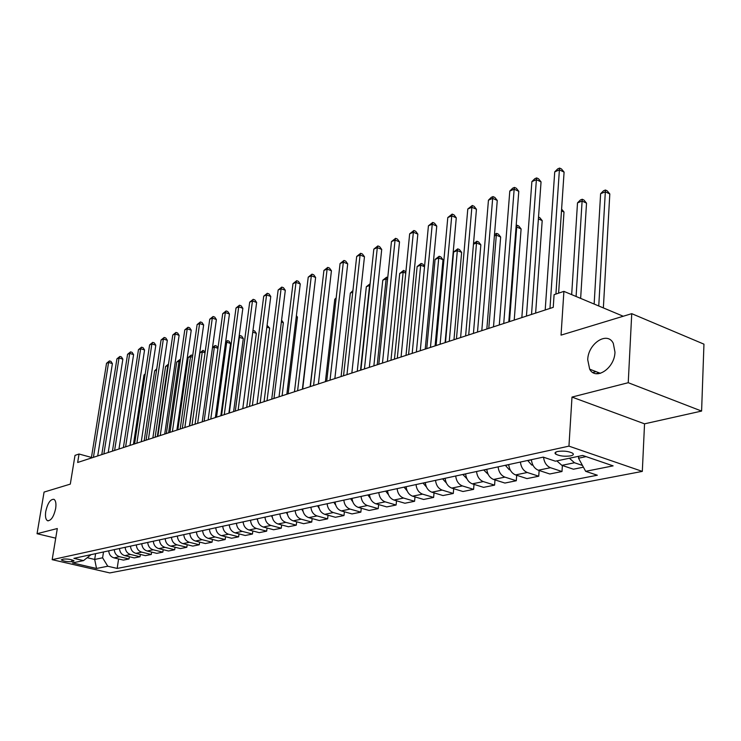 <?xml version="1.0" encoding="UTF-8"?>
<svg xmlns="http://www.w3.org/2000/svg" width="741" height="741" viewBox="0 0 741 741"><rect width="100%" height="100%" fill="white"/><g stroke="black" fill="none" stroke-linecap="round" stroke-linejoin="round"><path stroke-width="1.11" d="M587.724 359.755C588.03 343.537 607.398 330.81 613.298 343.361L614.974 352.132C614.678 368.37 595.662 380.883 589.669 369.175L587.724 359.755M45.766 511.355C47.711 503.046 50.444 499.036 53.963 499.323C55.788 500.546 56.344 503.63 55.649 508.585C53.713 516.894 50.99 520.923 47.489 520.682C45.627 519.469 45.053 516.357 45.766 511.355M557.667 451.473C555.046 452.121 554.379 452.992 555.667 454.094C559.566 456.076 564.559 456.669 570.635 455.882C573.321 455.233 573.997 454.353 572.663 453.223C568.717 451.241 563.716 450.658 557.667 451.473M701.597 411.07L703.95 344.157L631.74 313.665L628.238 382.708L571.996 397.074L568.949 446.138L642.317 471.396L644.54 423.833L701.597 411.07L628.238 382.708M568.949 446.138L52.176 559.668L109.788 572.923L642.317 471.396M52.176 559.668L57.307 528.537L37.05 533.705L55.723 538.17M37.05 533.705L44.071 492.08L70.302 484.114L75.008 455.372L79.037 454.02L77.657 462.477L553.24 307.358L554.092 294.659L563.901 291.37L561.048 335.127L631.74 313.665M71.673 561.697L74.044 560.844C71.507 559.455 68.024 558.853 63.596 559.038L61.262 559.89C63.772 561.27 67.246 561.873 71.673 561.697L71.97 559.872M87.373 557.741L94.691 559.455L102.601 557.797L107.769 566.235L117.171 568.421L597.32 475.222L585.668 471.322L578.517 458.197L586.048 456.613M107.769 566.235L96.525 568.467L72.488 562.919L83.538 560.594L91.041 554.648M585.668 471.322L613.113 465.867L582.639 455.446L555.389 461.189L543.246 457.123L73.887 558.353L83.538 560.594M623.237 316.24L563.901 291.37M91.449 457.429L79.037 454.02M95.598 553.666L94.691 559.455L96.525 568.467M103.508 551.962L102.601 557.797M578.638 456.289L578.517 458.197M117.171 568.421L118.597 558.964M108.714 550.841C109.057 554.518 110.817 556.862 113.984 557.871L123.395 560.094L129.017 558.964L129.351 556.732M583.417 467.191L573.441 469.21L561.882 465.348L556.843 460.883M543.505 457.216C544.274 462.569 546.599 466.07 550.47 467.71L561.993 471.517L562.373 465.515M561.993 471.517L549.803 473.981L538.318 470.22C534.418 468.571 532.103 465.061 531.38 459.689M520.395 462.051C521.108 467.386 523.405 470.859 527.296 472.499L538.744 476.213L539.133 470.489M538.744 476.213L526.971 478.593L515.56 474.916C511.688 473.304 509.4 469.859 508.697 464.579M498.091 466.867C498.776 472.1 501.055 475.518 504.917 477.121L516.292 480.752L516.69 475.277M516.292 480.752L504.917 483.049L493.58 479.464C489.727 477.88 487.467 474.499 486.791 469.303M476.537 471.517C477.204 476.667 479.455 480.029 483.289 481.585L494.59 485.133L494.988 479.909M494.59 485.133L483.586 487.356L472.332 483.854C468.507 482.308 466.265 478.982 465.617 473.87M455.696 476.009C456.345 481.076 458.568 484.382 462.375 485.911L473.601 489.366L474.008 484.373M473.601 489.366L462.958 491.515L451.769 488.097C447.981 486.587 445.767 483.317 445.128 478.288M435.532 480.353C436.162 485.346 438.357 488.588 442.145 490.088L453.288 493.469L453.696 488.69M453.288 493.469L442.988 495.553L431.873 492.209C428.113 490.727 425.918 487.513 425.306 482.558M416.016 484.568C416.627 489.477 418.804 492.663 422.555 494.136L433.624 497.443L434.031 492.858M433.624 497.443L423.639 499.462L412.617 496.183C408.875 494.738 406.707 491.57 406.114 486.698M397.12 488.643C397.704 493.478 399.862 496.618 403.586 498.054L414.571 501.287L414.988 496.887M414.571 501.287L404.901 503.241L393.953 500.036C390.248 498.619 388.099 495.507 387.524 490.709M378.799 492.589C379.373 497.35 381.504 500.444 385.2 501.852L396.111 505.019L396.518 500.786M396.111 505.019L386.737 506.909L375.863 503.778C372.186 502.379 370.065 499.323 369.5 494.599M361.052 496.424C361.599 501.111 363.711 504.149 367.379 505.529L378.216 508.632L378.623 504.565M378.216 508.632L369.12 510.466L358.329 507.4C354.67 506.029 352.577 503.019 352.031 498.369M343.833 500.129C344.37 504.76 346.455 507.742 350.095 509.095L360.848 512.142L361.256 508.233M360.848 512.142L352.021 513.921L341.314 510.91C337.683 509.576 335.608 506.612 335.08 502.018M327.124 503.741C327.642 508.289 329.708 511.234 333.32 512.559L343.991 515.541L344.398 511.781M343.991 515.541L335.423 517.274L324.799 514.328C321.196 513.013 319.139 510.086 318.63 505.566M310.905 507.233C311.405 511.725 313.452 514.625 317.037 515.931L327.633 518.848L328.031 515.227M327.633 518.848L319.306 520.525L308.756 517.635C305.19 516.347 303.152 513.467 302.652 509.011M295.15 510.632C295.64 515.06 297.669 517.913 301.226 519.191L311.739 522.062L312.137 518.561M311.739 522.062L303.653 523.692L293.177 520.858C289.638 519.589 287.619 516.755 287.137 512.364M279.848 513.93C280.32 518.302 282.33 521.108 285.859 522.368L296.289 525.174L296.687 521.803M296.289 525.174L288.425 526.768L278.032 523.98C274.522 522.738 272.531 519.95 272.058 515.616M264.963 517.144C265.435 521.451 267.418 524.22 270.919 525.452L281.274 528.213L281.663 524.952M281.274 528.213L273.633 529.75L263.314 527.027C259.832 525.804 257.859 523.053 257.396 518.774M250.504 520.265C250.958 524.508 252.922 527.24 256.395 528.453L266.667 531.158L267.056 528.018M266.667 531.158L259.23 532.659L248.995 529.982C245.54 528.778 243.585 526.064 243.131 521.849M236.425 523.294C236.87 527.49 238.815 530.176 242.261 531.371L252.459 534.029L252.838 530.991M252.459 534.029L245.225 535.493L235.064 532.862C231.637 531.677 229.701 529 229.265 524.841M222.735 526.249C223.171 530.389 225.097 533.038 228.515 534.215L238.63 536.827L239.01 533.881M238.63 536.827L231.59 538.244L221.503 535.66C218.104 534.493 216.187 531.862 215.761 527.749M209.407 529.12C209.823 533.205 211.731 535.826 215.122 536.975L225.171 539.541L225.542 536.697M225.171 539.541L218.308 540.93L208.304 538.383C204.924 537.244 203.025 534.641 202.617 530.593M196.421 531.927C196.837 535.956 198.727 538.54 202.089 539.67L212.056 542.19L212.417 539.429M212.056 542.19L205.368 543.542L195.439 541.041C192.095 539.92 190.215 537.355 189.807 533.353M183.777 534.65C184.176 538.633 186.047 541.18 189.39 542.292L199.273 544.774L199.635 542.097M199.273 544.774L192.762 546.089L182.907 543.635C179.581 542.523 177.729 539.994 177.331 536.039M171.458 537.308C171.847 541.236 173.7 543.755 177.006 544.848L186.825 547.284L187.177 544.7M186.825 547.284L180.471 548.572L170.699 546.154C167.401 545.061 165.558 542.569 165.169 538.661M159.445 539.902C159.824 543.783 161.658 546.265 164.947 547.34L174.681 549.739L175.033 547.228M174.681 549.739L168.485 550.989L158.787 548.618C155.517 547.543 153.693 545.08 153.313 541.217M147.728 542.431C148.098 546.256 149.914 548.711 153.174 549.776L162.844 552.128L163.187 549.692M162.844 552.128L156.796 553.351L147.172 551.017C143.921 549.961 142.115 547.525 141.753 543.718M136.298 544.894C136.659 548.673 138.465 551.091 141.698 552.147L151.294 554.463L151.636 552.091M151.294 554.463L145.393 555.648L135.844 553.351C132.62 552.314 130.824 549.915 130.472 546.145M125.155 547.293C125.507 551.035 127.285 553.425 130.499 554.463L140.021 556.741L140.355 554.444M140.021 556.741L134.26 557.899L124.784 555.639C121.58 554.611 119.81 552.24 119.458 548.525M114.271 549.646C114.614 553.342 116.383 555.694 119.57 556.713L129.017 558.964M569.412 458.234L574.479 462.755L582.463 465.441M571.996 397.074L644.54 423.833M97.71 455.937L112.391 363.609L108.584 362.414L93.422 457.336M106.528 363.294L109.446 360.923L108.584 362.414L106.528 363.294L91.356 458.012M109.446 360.923L110.965 361.395L112.391 363.609M145.116 374.603L143.986 375.048L133.463 444.276M143.986 375.048L145.227 373.844M108.214 452.51L122.858 359.172L119.032 357.959L103.888 453.927M116.921 358.857L119.885 356.449L119.032 357.959L116.921 358.857L101.776 454.613M119.885 356.449L121.413 356.93L122.858 359.172M118.968 449L133.584 354.624L129.721 353.392L114.614 450.426M127.563 354.309L130.573 351.873L129.721 353.392L127.563 354.309L112.447 451.13M130.573 351.873L132.111 352.364L133.584 354.624M129.99 445.406L144.56 349.974L140.67 348.715L125.609 446.842M138.465 349.659L141.512 347.186L140.67 348.715L138.465 349.659L123.386 447.564M141.512 347.186L143.069 347.686L144.56 349.974M156.564 370.055L154.656 370.806L144.171 440.784M154.656 370.806L156.749 368.786M157.342 436.486L167.79 365.591L165.576 366.471L155.119 437.209M168.253 365.739L167.79 365.591L168.466 364.266M165.576 366.471L168.494 364.109M168.615 432.809L179.016 361.136L176.747 362.034L166.345 433.55M180.202 361.515L179.016 361.136L179.776 359.607L180.452 359.83M176.747 362.034L179.776 359.607M141.281 441.729L155.805 345.204L151.886 343.926L136.872 443.164M149.617 344.889L152.72 342.379L151.886 343.926L149.617 344.889L134.593 443.905M152.72 342.379L154.285 342.898L155.805 345.204M180.165 429.048L190.511 356.569L188.195 357.495L177.831 429.808M192.465 357.208L190.511 356.569L191.271 355.032L192.706 355.504M188.195 357.495L191.271 355.032M152.859 437.95L167.327 340.323L163.372 339.017L148.413 439.404M161.056 340.008L164.196 337.461L163.372 339.017L161.056 340.008L146.079 440.163M164.196 337.461L165.771 337.989L167.327 340.323M191.993 425.186L202.284 351.892L199.913 352.836L189.603 425.964M205.044 352.809L202.284 351.892L203.034 350.345L205.183 351.79M199.913 352.836L203.034 350.345M164.724 434.078L179.127 335.321L175.154 333.987L160.251 435.541M172.773 335.006L175.96 332.422L175.154 333.987L172.773 335.006L157.861 436.319M175.96 332.422L177.553 332.959L179.127 335.321M204.118 421.231L214.353 347.103L212.454 347.853M217.956 348.307L214.353 347.103L215.085 345.547L216.622 346.056L217.984 348.075M212.51 347.492L215.085 345.547M176.895 430.113L191.234 330.19L187.223 328.828L172.394 431.577M184.787 329.875L188.029 327.253L187.223 328.828L184.787 329.875L169.939 432.383M188.029 327.253L189.631 327.8L191.234 330.19M220.846 415.775L230.59 343.5L226.709 342.194L225.551 342.657M216.539 417.183L226.709 342.194L227.431 340.619L228.978 341.147L230.59 343.5M225.672 341.768L227.431 340.619M189.39 426.038L203.645 324.919L199.607 323.539L184.852 427.511M197.106 324.614L200.394 321.955L199.607 323.539L197.106 324.614L182.342 428.335M200.394 321.955L202.006 322.511L203.645 324.919M233.619 411.607L243.289 338.498L238.991 337.312M229.284 413.024L239.38 337.155L240.093 335.58L241.649 336.118L243.289 338.498M239.176 335.942L240.093 335.58M202.21 421.851L216.381 319.528L212.306 318.121L197.643 423.343M209.74 319.214L213.084 316.518L212.306 318.121L209.74 319.214L195.059 424.185M213.084 316.518L214.714 317.083L216.381 319.528M246.725 407.337L256.312 333.357L252.755 332.125M252.977 330.44L254.645 330.949L256.312 333.357M215.372 417.563L229.441 313.989L225.347 312.545L210.777 419.063M222.708 313.675L226.107 310.942L225.347 312.545L222.708 313.675L208.119 419.925M226.107 310.942L227.746 311.516L229.441 313.989M229.321 525.554L229.043 524.887M260.165 402.956L269.668 328.096L266.862 327.105M267.084 325.345L269.668 328.096M228.895 413.154L242.853 308.302L238.722 306.83L224.264 414.664M236.018 307.987L239.473 305.218L238.722 306.83L236.018 307.987L221.54 415.553M239.473 305.218L241.121 305.801L242.853 308.302M243.243 522.924L242.789 521.923M273.966 398.454L283.377 322.687L281.358 321.974M281.58 320.205L283.377 322.687M242.779 408.624L256.627 302.458L252.468 300.966L238.13 410.144M249.689 302.152L253.2 299.336L252.468 300.966L249.689 302.152L235.323 411.051M253.2 299.336L254.858 299.938L256.627 302.458M257.572 520.21L256.914 518.876M288.138 393.832L297.447 317.139L296.27 316.722M296.4 315.666L297.447 317.139M257.062 403.965L270.771 296.465L266.584 294.937L252.375 405.494M263.722 296.159L267.297 293.297L266.584 294.937L263.722 296.159L249.495 406.429M267.297 293.297L268.974 293.908L270.771 296.465M272.299 517.394L271.438 515.745M302.689 389.081L311.609 311.34M271.743 399.177L285.313 290.296L281.089 288.74L267.029 400.714M278.153 289.99L281.784 287.091L281.089 288.74L278.153 289.99L264.065 401.678M281.784 287.091L283.47 287.721L285.313 290.296M287.471 514.486L286.369 512.522M319.862 305.199L310.136 386.654M286.841 394.249L300.253 283.96L296.002 282.367L282.099 395.796M292.982 283.655L296.678 280.709L296.002 282.367L292.982 283.655L279.042 396.796M296.678 280.709L298.382 281.348L300.253 283.96M303.078 511.466L301.726 509.215M336.071 298.762L334.784 299.271L325.401 381.671M334.784 299.271L336.164 297.91M302.384 389.182L315.62 277.449L311.331 275.819L297.604 390.739M308.228 277.143L311.998 274.151L311.331 275.819L308.228 277.143L294.464 391.767M311.998 274.151L313.712 274.8L315.62 277.449M319.149 508.345L317.537 505.807M352.762 292.13L350.336 293.093L341.092 376.558M350.336 293.093L352.929 290.62M318.38 383.968L331.431 270.743L327.114 269.085L313.573 385.533M323.919 270.446L327.754 267.399L327.114 269.085L323.919 270.446L310.34 386.589M327.754 267.399L329.476 268.066L331.431 270.743M335.701 505.112L333.82 502.296M360.524 370.222L369.583 285.452L366.332 286.739L357.245 371.287M369.926 285.581L370.12 283.784M366.332 286.739L370.12 283.766M334.858 378.586L347.705 263.842L343.352 262.147L330.023 380.17M340.073 263.546L343.972 260.452L343.352 262.147L340.073 263.546L326.698 381.254M343.972 260.452L345.704 261.138L347.705 263.842M352.753 501.75L350.586 498.674M377.243 364.767L386.126 278.875L382.782 280.209L373.862 365.869M387.562 279.44L386.126 278.875L386.645 277.19L387.747 277.616M382.782 280.209L386.645 277.19M351.836 373.056L364.461 256.747L360.08 255.006L346.973 374.64M356.69 256.451L360.663 253.302L360.08 255.006L356.69 256.451L343.537 375.761M360.663 253.302L362.414 253.996L364.461 256.747M370.333 498.276L367.86 494.951M394.453 359.153L403.15 272.114L399.705 273.485L390.97 360.293M405.753 273.151L403.15 272.114L403.641 270.409L405.883 271.827M399.705 273.485L403.641 270.409M369.333 367.341L381.717 249.43L377.308 247.642L364.442 368.944M373.816 249.133L377.864 245.929L377.308 247.642L373.816 249.133L360.904 370.092M377.864 245.929L379.633 246.642L381.717 249.43M388.46 494.673L385.672 491.107M412.181 353.374L420.675 265.158L417.127 266.565L408.587 354.541M424.519 266.704L420.675 265.158L421.138 263.435L422.842 264.129L424.556 266.38M417.127 266.565L421.138 263.435M387.386 361.46L399.51 241.881L395.064 240.056L382.467 363.062M391.461 241.594L395.592 238.333L395.064 240.056L391.461 241.594L378.818 364.248M395.592 238.333L397.371 239.065L399.51 241.881M407.161 490.922L404.049 487.143M435.106 345.89L443.007 259.739L438.737 257.979L435.078 259.433L426.751 348.622M430.447 347.409L438.737 257.979L439.163 256.256L440.876 256.96L443.007 259.739M435.078 259.433L439.163 256.256M406.012 355.384L417.841 234.11L413.367 232.239L401.066 356.995M409.662 233.823L413.867 230.507L413.367 232.239L409.662 233.823L397.296 358.227M413.867 230.507L415.655 231.257L417.841 234.11M426.464 487.041L423.009 483.058M453.964 339.739L461.634 252.385L457.336 250.597L453.575 252.088L445.48 342.509M449.287 341.268L457.336 250.597L457.734 248.856L459.457 249.578L461.634 252.385M453.575 252.088L457.734 248.856M425.241 349.113L436.764 226.088L432.253 224.171L420.267 350.734M428.428 225.81L432.725 222.43L432.253 224.171L428.428 225.81L416.377 352.003M432.725 222.43L434.522 223.198L436.764 226.088M446.378 483.002L442.581 478.834M473.425 333.394L480.844 244.817L476.519 242.974L473.453 244.187M468.72 334.932L476.519 242.974L476.88 241.233L478.612 241.964L480.844 244.817M473.499 243.659L476.88 241.233M445.1 342.638L456.28 217.817L451.741 215.853L440.098 344.259M447.796 217.539L452.177 214.103L451.741 215.853L447.796 217.539L436.088 345.575M452.177 214.103L453.992 214.881L456.28 217.817M466.941 478.769L462.801 474.472M493.497 326.846L500.657 237L496.303 235.119L494.395 235.879M488.782 328.383L496.303 235.119L496.627 233.359L498.369 234.119L500.657 237M494.497 234.526L496.627 233.359M465.617 335.942L476.444 209.268L471.869 207.258L460.606 337.581M467.793 208.999L472.267 205.489L471.869 207.258L467.793 208.999L456.447 338.933M472.267 205.489L474.092 206.304L476.444 209.268M488.189 474.388L483.706 469.97M514.226 320.084L521.099 228.941L516.718 227.015L516.032 227.283M509.484 321.631L516.718 227.015L517.005 225.245L518.756 226.014L521.099 228.941M516.162 225.579L517.005 225.245M486.837 329.023L497.267 200.441L492.663 198.375L481.798 330.662M488.449 200.172L491.329 197.328L493.015 196.606L492.663 198.375L488.449 200.172L477.5 332.061M493.015 196.606L494.858 197.43L497.267 200.441M510.178 469.859L509.234 469.711L505.316 465.302M535.632 313.1L542.199 220.614L538.392 218.91M538.522 217.076L539.8 217.65L542.199 220.614M508.798 321.853L518.793 191.317L514.161 189.187L503.732 323.511M509.799 191.048L512.726 188.158L514.467 187.417L514.161 189.187L509.799 191.048L499.286 324.956M514.467 187.417L516.32 188.26L518.793 191.317M532.946 465.172L531.64 464.968L527.685 460.485M558.612 293.149L563.994 212.019L561.493 210.87M531.149 459.735L531.473 460.541M561.604 209.101L563.994 212.019M531.529 314.443L541.05 181.878L536.391 179.692L526.443 316.101M531.881 181.619L534.854 178.683L536.651 177.914L536.391 179.692L531.881 181.619L521.84 317.602M536.651 177.914L538.512 178.785L541.05 181.878M580.648 298.391L586.52 203.136L582.065 201.052L577.508 202.867L571.672 294.631M576.09 296.483L582.222 199.255L584.001 200.098L586.52 203.136M577.508 202.867L580.398 199.987L582.222 199.255M555.917 294.047L564.086 172.107L559.399 169.865L549.97 308.432M554.731 171.866L557.741 168.874L559.612 168.077L559.399 169.865L554.731 171.866L545.2 309.988M559.612 168.077L561.483 168.976L564.086 172.107M597.987 372.38L598.654 373.696M603.359 307.913L609.815 193.957L605.332 191.817L600.618 193.688L594.143 304.051M592.856 372.491L596.042 371.63M598.747 305.977L605.434 190.011L607.231 190.863L609.815 193.957M600.618 193.688L603.554 190.761L605.434 190.011M119.57 556.713L113.984 557.871M130.499 554.463L124.784 555.639M141.698 552.147L135.844 553.351M153.174 549.776L147.172 551.017M164.947 547.34L158.787 548.618M177.006 544.848L170.699 546.154M189.39 542.292L182.907 543.635M202.089 539.67L195.439 541.041M215.122 536.975L208.304 538.383M228.515 534.215L221.503 535.66M242.261 531.371L235.064 532.862M256.395 528.453L248.995 529.982M270.919 525.452L263.314 527.027M285.859 522.368L278.032 523.98M301.226 519.191L293.177 520.858M317.037 515.931L308.756 517.635M333.32 512.559L324.799 514.328M350.095 509.095L341.314 510.91M367.379 505.529L358.329 507.4M385.2 501.852L375.863 503.778M403.586 498.054L393.953 500.036M422.555 494.136L412.617 496.183M442.145 490.088L431.873 492.209M462.375 485.911L451.769 488.097M483.289 481.585L472.332 483.854M504.917 477.121L493.58 479.464M527.296 472.499L515.56 474.916M550.47 467.71L538.318 470.22M574.479 462.755L561.882 465.348M73.6 560.474L73.461 561.317M271.475 515.856L272.058 515.736M286.415 512.642L287.147 512.485M301.772 509.326L302.661 509.141M317.583 505.918L318.639 505.695M333.867 502.417L335.089 502.148M350.632 498.795L352.04 498.498M367.906 495.071L369.509 494.729M385.718 491.237L387.534 490.848M404.095 487.272L406.124 486.837M423.055 483.188L425.315 482.697M442.627 478.964L445.137 478.427M462.856 474.611L465.626 474.008M483.753 470.1L486.8 469.451M509.373 469.729L510.049 469.59M505.371 465.441L508.715 464.727M531.779 464.996L532.751 464.783M527.74 460.624L531.204 459.874M596.162 373.677L598.367 373.094M555.796 452.112L555.667 454.094M47.489 520.682L48.221 520.867M589.669 369.175L600.451 373.334"/></g></svg>
